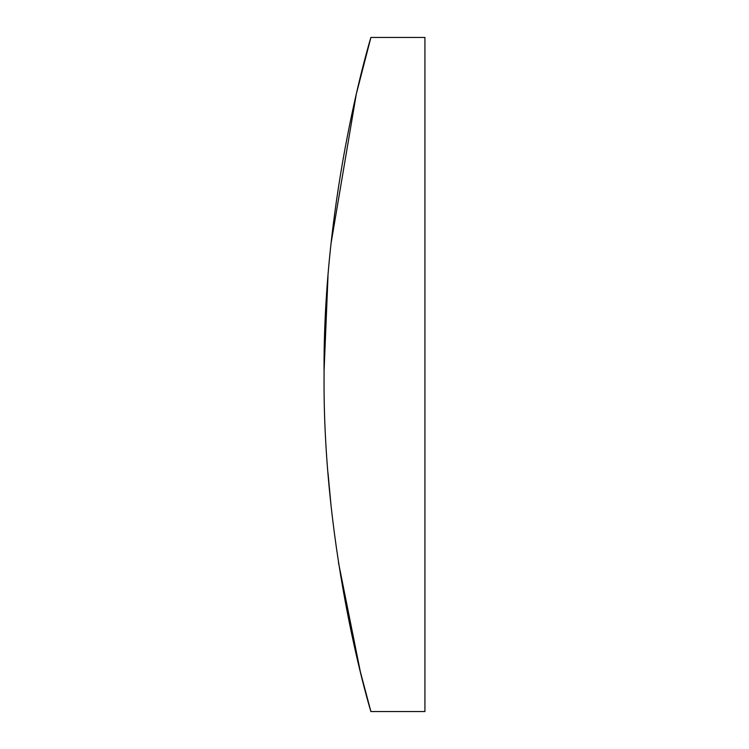 <?xml version="1.0" encoding="UTF-8"?>
<svg xmlns="http://www.w3.org/2000/svg" width="749" height="749" viewBox="0 0 749 749"><rect width="100%" height="100%" fill="white"/><g stroke="black" fill="none" stroke-linecap="round" stroke-linejoin="round"><path stroke-width="1.12" d="M370.905 37.45C371.981 33.789 322.566 192.783 324.074 374.509C322.519 555.496 371.925 715.258 370.905 711.55L424.926 711.55L424.926 37.45L370.905 37.45L356.327 93.953L331.067 243.247M370.905 711.55L360.335 671.713L338.454 562.471M330.936 504.508L327.996 472.834M324.083 370.746L327.996 276.184"/></g></svg>
